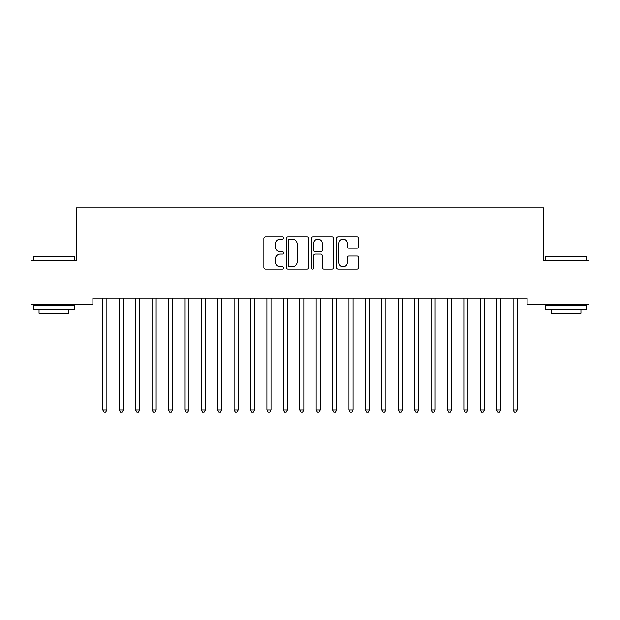 <?xml version="1.0" encoding="UTF-8"?>
<svg xmlns="http://www.w3.org/2000/svg" width="620" height="620" viewBox="0 0 620 620"><rect width="100%" height="100%" fill="white"/><g stroke="black" fill="none" stroke-linecap="round" stroke-linejoin="round"><path stroke-width="0.93" d="M283.743 237.972A1.131 1.131 0 0 0 282.612 236.84L265.5 236.84A1.612 1.612 0 0 0 263.887 238.452L263.887 267.453A1.612 1.612 0 0 0 265.5 269.065L282.612 269.065A1.131 1.131 0 0 0 283.743 267.933A1.131 1.131 0 0 0 282.612 266.809L280.403 266.809A5.154 5.154 0 0 1 275.241 261.656L275.241 259.238A5.154 5.154 0 0 1 280.403 254.084L282.612 254.084A1.131 1.131 0 0 0 283.743 252.952A1.131 1.131 0 0 0 282.612 251.829L280.403 251.829A5.154 5.154 0 0 1 275.241 246.667L275.241 244.257A5.154 5.154 0 0 1 280.403 239.095L282.612 239.095A1.131 1.131 0 0 0 283.743 237.972M357.081 248.202A1.612 1.612 0 0 0 358.693 246.59L358.693 238.452A1.612 1.612 0 0 0 357.081 236.84L338.071 236.84A1.612 1.612 0 0 0 336.459 238.452L336.459 267.453A1.612 1.612 0 0 0 338.071 269.065L357.081 269.065A1.612 1.612 0 0 0 358.693 267.453L358.693 257.626A1.612 1.612 0 0 0 357.081 256.013L348.944 256.013A1.612 1.612 0 0 0 347.332 257.626L347.332 262.5A4.309 4.309 0 0 1 343.023 266.809A4.309 4.309 0 0 1 338.714 262.5L338.714 243.404A4.309 4.309 0 0 1 343.023 239.095A4.309 4.309 0 0 1 347.332 243.404L347.332 246.59A1.612 1.612 0 0 0 348.944 248.202L357.081 248.202M527.124 298.088L92.876 298.088L92.876 304.653L31 304.653L31 260.338L76.462 260.338L76.462 207.824L543.538 207.824L543.538 260.338L589 260.338L589 304.653L527.124 304.653L527.124 298.088M308.589 238.452A1.612 1.612 0 0 0 306.978 236.84L287.967 236.84A1.612 1.612 0 0 0 286.363 238.452L286.363 267.453A1.612 1.612 0 0 0 287.967 269.065L306.978 269.065A1.612 1.612 0 0 0 308.589 267.453L308.589 238.452M313.022 236.84L332.033 236.84A1.612 1.612 0 0 1 333.637 238.452L333.637 267.453A1.612 1.612 0 0 1 332.033 269.065L323.896 269.065A1.612 1.612 0 0 1 322.284 267.453L322.284 255.688A1.612 1.612 0 0 0 320.672 254.084L315.278 254.084A1.612 1.612 0 0 0 313.666 255.688L313.666 267.933A1.131 1.131 0 0 1 312.534 269.065A1.131 1.131 0 0 1 311.411 267.933L311.411 238.452A1.612 1.612 0 0 1 313.022 236.84M289.742 239.095A1.131 1.131 0 0 0 288.618 240.227L288.618 265.678A1.131 1.131 0 0 0 289.742 266.809L292.082 266.809A5.154 5.154 0 0 0 297.236 261.656L297.236 244.257A5.154 5.154 0 0 0 292.082 239.095L289.742 239.095M322.284 243.49A4.309 4.309 0 0 0 317.975 239.181A4.309 4.309 0 0 0 313.666 243.49L313.666 250.217A1.612 1.612 0 0 0 315.278 251.829L320.672 251.829A1.612 1.612 0 0 0 322.284 250.217L322.284 243.49M102.587 298.088L102.68 298.329A1.643 1.643 -179.2 0 1 102.804 298.941L102.804 410.045L106.904 410.045L106.904 298.941A1.643 1.643 -179.2 0 1 107.02 298.329L107.121 298.088M106.904 410.045L105.671 412.176L104.036 412.176L102.804 410.045M119.001 298.088L119.094 298.329A1.643 1.643 -179.2 0 1 119.21 298.941L119.21 410.045L123.318 410.045L123.318 298.941A1.643 1.643 -179.2 0 1 123.434 298.329L123.535 298.088M123.318 410.045L122.086 412.176L120.443 412.176L119.21 410.045M135.408 298.088L135.509 298.329A1.643 1.643 -179.2 0 1 135.625 298.941L135.625 410.045L139.725 410.045L139.725 298.941A1.643 1.643 -179.2 0 1 139.849 298.329L139.942 298.088M139.725 410.045L138.5 412.176L136.857 412.176L135.625 410.045M33.294 256.726L33.79 256.238L73.834 256.238L74.33 256.726L33.294 256.726L33.294 260.338M74.33 309.574L33.294 309.574L33.294 305.474L74.33 305.474L74.33 309.574M68.58 309.574L68.58 313.348L39.045 313.348L39.045 309.574M545.67 256.726L546.166 256.238L586.21 256.238L586.706 256.726L545.67 256.726L545.67 260.338M586.706 309.574L545.67 309.574L545.67 305.474L586.706 305.474L586.706 309.574M580.956 309.574L580.956 313.348L551.42 313.348L551.42 309.574M151.823 298.088L151.916 298.329A1.643 1.643 -179.2 0 1 152.04 298.941L152.04 410.045L156.139 410.045L156.139 298.941A1.643 1.643 -179.2 0 1 156.256 298.329L156.356 298.088M156.139 410.045L154.907 412.176L153.264 412.176L152.04 410.045M168.229 298.088L168.33 298.329A1.643 1.643 -179.2 0 1 168.446 298.941L168.446 410.045L172.554 410.045L172.554 298.941A1.643 1.643 -179.2 0 1 172.67 298.329L172.771 298.088M172.554 410.045L171.322 412.176L169.679 412.176L168.446 410.045M184.644 298.088L184.744 298.329A1.643 1.643 -179.2 0 1 184.861 298.941L184.861 410.045L188.96 410.045L188.96 298.941A1.643 1.643 -179.2 0 1 189.084 298.329L189.178 298.088M188.96 410.045L187.736 412.176L186.093 412.176L184.861 410.045M201.058 298.088L201.151 298.329A1.643 1.643 -179.2 0 1 201.275 298.941L201.275 410.045L205.375 410.045L205.375 298.941A1.643 1.643 -179.2 0 1 205.491 298.329L205.592 298.088M205.375 410.045L204.143 412.176L202.5 412.176L201.275 410.045M217.465 298.088L217.566 298.329A1.643 1.643 -179.2 0 1 217.682 298.941L217.682 410.045L221.79 410.045L221.79 298.941A1.643 1.643 -179.2 0 1 221.906 298.329L221.999 298.088M221.79 410.045L220.557 412.176L218.914 412.176L217.682 410.045M233.879 298.088L233.98 298.329A1.643 1.643 -179.2 0 1 234.097 298.941L234.097 410.045L238.196 410.045L238.196 298.941A1.643 1.643 -179.2 0 1 238.32 298.329L238.413 298.088M238.196 410.045L236.964 412.176L235.329 412.176L234.097 410.045M250.294 298.088L250.387 298.329A1.643 1.643 -179.2 0 1 250.511 298.941L250.511 410.045L254.611 410.045L254.611 298.941A1.643 1.643 -179.2 0 1 254.727 298.329L254.828 298.088M254.611 410.045L253.379 412.176L251.736 412.176L250.511 410.045M266.701 298.088L266.801 298.329A1.643 1.643 -179.2 0 1 266.918 298.941L266.918 410.045L271.025 410.045L271.025 298.941A1.643 1.643 -179.2 0 1 271.142 298.329L271.235 298.088M271.025 410.045L269.793 412.176L268.15 412.176L266.918 410.045M283.115 298.088L283.216 298.329A1.643 1.643 -179.2 0 1 283.332 298.941L283.332 410.045L287.432 410.045L287.432 298.941A1.643 1.643 -179.2 0 1 287.556 298.329L287.649 298.088M287.432 410.045L286.2 412.176L284.565 412.176L283.332 410.045M299.53 298.088L299.623 298.329A1.643 1.643 -179.2 0 1 299.739 298.941L299.739 410.045L303.846 410.045L303.846 298.941A1.643 1.643 -179.2 0 1 303.963 298.329L304.063 298.088M303.846 410.045L302.614 412.176L300.971 412.176L299.739 410.045M315.937 298.088L316.037 298.329A1.643 1.643 -179.2 0 1 316.154 298.941L316.154 410.045L320.261 410.045L320.261 298.941A1.643 1.643 -179.2 0 1 320.377 298.329L320.47 298.088M320.261 410.045L319.029 412.176L317.386 412.176L316.154 410.045M332.351 298.088L332.444 298.329A1.643 1.643 -179.2 0 1 332.568 298.941L332.568 410.045L336.668 410.045L336.668 298.941A1.643 1.643 -179.2 0 1 336.784 298.329L336.885 298.088M336.668 410.045L335.435 412.176L333.8 412.176L332.568 410.045M348.765 298.088L348.858 298.329A1.643 1.643 -179.2 0 1 348.975 298.941L348.975 410.045L353.082 410.045L353.082 298.941A1.643 1.643 -179.2 0 1 353.199 298.329L353.299 298.088M353.082 410.045L351.85 412.176L350.207 412.176L348.975 410.045M365.172 298.088L365.273 298.329A1.643 1.643 -179.2 0 1 365.389 298.941L365.389 410.045L369.489 410.045L369.489 298.941A1.643 1.643 -179.2 0 1 369.613 298.329L369.706 298.088M369.489 410.045L368.264 412.176L366.622 412.176L365.389 410.045M381.587 298.088L381.68 298.329A1.643 1.643 -179.2 0 1 381.804 298.941L381.804 410.045L385.904 410.045L385.904 298.941A1.643 1.643 -179.2 0 1 386.02 298.329L386.121 298.088M385.904 410.045L384.671 412.176L383.036 412.176L381.804 410.045M398.001 298.088L398.094 298.329A1.643 1.643 -179.2 0 1 398.211 298.941L398.211 410.045L402.318 410.045L402.318 298.941A1.643 1.643 -179.2 0 1 402.434 298.329L402.535 298.088M402.318 410.045L401.086 412.176L399.443 412.176L398.211 410.045M414.408 298.088L414.509 298.329A1.643 1.643 -179.2 0 1 414.625 298.941L414.625 410.045L418.725 410.045L418.725 298.941A1.643 1.643 -179.2 0 1 418.849 298.329L418.942 298.088M418.725 410.045L417.5 412.176L415.857 412.176L414.625 410.045M430.822 298.088L430.916 298.329A1.643 1.643 -179.2 0 1 431.039 298.941L431.039 410.045L435.139 410.045L435.139 298.941A1.643 1.643 -179.2 0 1 435.256 298.329L435.356 298.088M435.139 410.045L433.907 412.176L432.264 412.176L431.039 410.045M447.229 298.088L447.33 298.329A1.643 1.643 -179.2 0 1 447.446 298.941L447.446 410.045L451.554 410.045L451.554 298.941A1.643 1.643 -179.2 0 1 451.67 298.329L451.771 298.088M451.554 410.045L450.321 412.176L448.679 412.176L447.446 410.045M463.644 298.088L463.745 298.329A1.643 1.643 -179.2 0 1 463.861 298.941L463.861 410.045L467.961 410.045L467.961 298.941A1.643 1.643 -179.2 0 1 468.085 298.329L468.178 298.088M467.961 410.045L466.736 412.176L465.093 412.176L463.861 410.045M480.058 298.088L480.151 298.329A1.643 1.643 -179.2 0 1 480.275 298.941L480.275 410.045L484.375 410.045L484.375 298.941A1.643 1.643 -179.2 0 1 484.491 298.329L484.592 298.088M484.375 410.045L483.143 412.176L481.5 412.176L480.275 410.045M496.465 298.088L496.566 298.329A1.643 1.643 -179.2 0 1 496.682 298.941L496.682 410.045L500.789 410.045L500.789 298.941A1.643 1.643 -179.2 0 1 500.906 298.329L500.999 298.088M500.789 410.045L499.557 412.176L497.914 412.176L496.682 410.045M512.88 298.088L512.98 298.329A1.643 1.643 -179.2 0 1 513.096 298.941L513.096 410.045L517.196 410.045L517.196 298.941A1.643 1.643 -179.2 0 1 517.32 298.329L517.413 298.088M517.196 410.045L515.964 412.176L514.329 412.176L513.096 410.045M74.33 260.338L74.33 256.726M64.976 305.474L64.976 304.653M42.656 305.474L42.656 304.653M586.706 260.338L586.706 256.726M577.344 305.474L577.344 304.653M555.024 305.474L555.024 304.653"/></g></svg>
